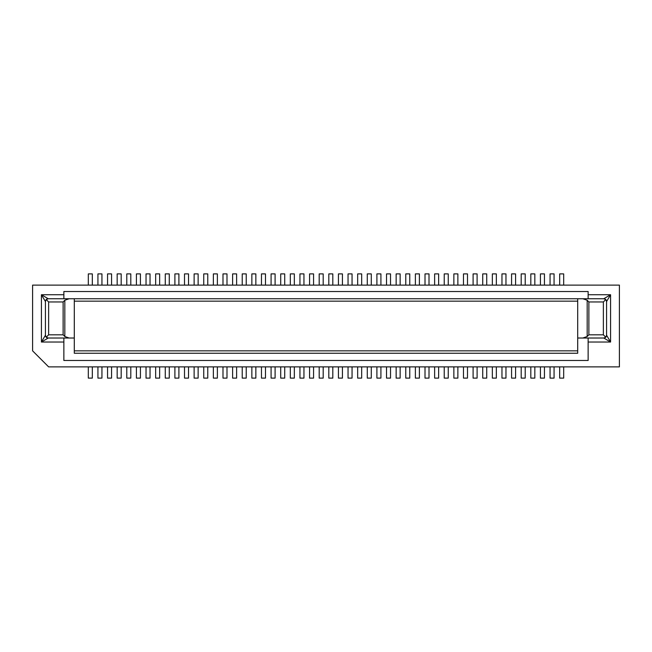 <?xml version="1.0" encoding="UTF-8"?>
<svg xmlns="http://www.w3.org/2000/svg" width="652" height="652" viewBox="0 0 652 652"><rect width="100%" height="100%" fill="white"/><g stroke="black" fill="none" stroke-linecap="round" stroke-linejoin="round"><path stroke-width="0.98" d="M63.863 294.737L41.418 294.737L41.418 342.031L48.224 338.021L74.295 338.021L74.287 353.254L577.713 353.254L577.705 338.021L582.831 338.021L587.183 336.513L588.878 334.818L588.878 301.949L587.183 300.254L582.831 298.746L69.169 298.746L64.817 300.254L63.122 301.949L48.631 301.949L48.631 334.818L46.21 337.239L48.224 338.021C46.479 337.891 45.542 336.962 45.428 335.234L46.21 337.239M361.673 366.88L361.673 378.103L357.663 378.103L357.663 366.88M48.631 366.88L32.6 350.849L32.6 285.12L619.4 285.12L619.4 366.88L48.631 366.88M246.236 366.88L246.236 378.103L242.226 378.103L242.226 366.88M184.508 366.88L184.508 378.103L188.518 378.103L188.518 366.88M88.313 366.88L88.313 378.103L92.323 378.103L92.323 366.88M357.663 285.12L357.663 273.897L361.673 273.897L361.673 285.12M174.891 285.12L174.891 273.897L178.901 273.897L178.901 285.12M69.169 298.746L48.224 298.746L41.418 294.737L45.428 301.542C45.542 299.814 46.479 298.877 48.224 298.746L63.863 298.746L63.863 291.525L588.137 291.525L588.137 298.746M577.705 338.021L577.705 298.746L577.705 301.151L74.295 301.151L74.295 298.746L63.863 298.746M74.295 338.021L74.295 298.746M74.295 301.151L74.287 353.254M48.224 298.746L46.21 299.529L45.428 301.542L45.428 335.234L41.418 342.031L63.863 342.031M577.713 353.254L577.713 350.849L74.287 350.849M48.631 334.818L63.122 334.818L64.817 336.513L69.169 338.021M46.21 299.529L48.631 301.949M63.863 338.021L63.863 360.474L588.137 360.474L588.137 338.021M605.789 337.239L606.572 335.234L610.582 342.031L603.776 338.021L605.789 337.239L603.369 334.818L588.878 334.818M582.831 338.021L603.776 338.021C605.521 337.891 606.458 336.962 606.572 335.234L606.572 301.542L605.789 299.529L603.776 298.746L610.582 294.737L588.137 294.737M577.705 350.849L577.705 301.151M588.878 301.949L603.369 301.949L605.789 299.529M588.137 342.031L610.582 342.031L610.582 294.737L606.572 301.542C606.458 299.814 605.521 298.877 603.776 298.746L582.831 298.746M309.57 285.12L309.57 273.897L313.571 273.897L313.571 285.12M265.478 366.88L265.478 378.103L261.468 378.103L261.468 366.88M332.813 366.88L332.813 378.103L328.804 378.103L328.804 366.88M213.367 285.12L213.367 273.897L217.377 273.897L217.377 285.12M184.508 285.12L184.508 273.897L188.518 273.897L188.518 285.12M255.853 366.88L255.853 378.103L251.851 378.103L251.851 366.88M222.992 285.12L222.992 273.897L226.994 273.897L226.994 285.12M165.274 285.12L165.274 273.897L169.275 273.897L169.275 285.12M194.133 366.88L194.133 378.103L198.135 378.103L198.135 366.88M299.944 285.12L299.944 273.897L303.954 273.897L303.954 285.12M146.032 366.88L146.032 378.103L150.041 378.103L150.041 366.88M203.75 366.88L203.75 378.103L207.76 378.103L207.76 366.88M126.79 285.12L126.79 273.897L130.799 273.897L130.799 285.12M194.133 285.12L194.133 273.897L198.135 273.897L198.135 285.12M107.556 366.88L107.556 378.103L111.565 378.103L111.565 366.88M117.173 366.88L117.173 378.103L121.182 378.103L121.182 366.88M352.056 366.88L352.056 378.103L348.046 378.103L348.046 366.88M107.556 285.12L107.556 273.897L111.565 273.897L111.565 285.12M136.415 366.88L136.415 378.103L140.424 378.103L140.424 366.88M165.274 366.88L165.274 378.103L169.275 378.103L169.275 366.88M271.085 285.12L271.085 273.897L275.095 273.897L275.095 285.12M88.313 285.12L88.313 273.897L92.323 273.897L92.323 285.12M97.93 285.12L97.93 273.897L101.94 273.897L101.94 285.12M236.619 366.88L236.619 378.103L232.609 378.103L232.609 366.88M136.415 285.12L136.415 273.897L140.424 273.897L140.424 285.12M303.954 366.88L303.954 378.103L299.944 378.103L299.944 366.88M338.429 285.12L338.429 273.897L342.43 273.897L342.43 285.12M232.609 285.12L232.609 273.897L236.619 273.897L236.619 285.12M290.327 366.88L290.327 378.103L294.337 378.103L294.337 366.88M328.804 285.12L328.804 273.897L332.813 273.897L332.813 285.12M155.649 366.88L155.649 378.103L159.659 378.103L159.659 366.88M242.226 285.12L242.226 273.897L246.236 273.897L246.236 285.12M146.032 285.12L146.032 273.897L150.041 273.897L150.041 285.12M213.367 366.88L213.367 378.103L217.377 378.103L217.377 366.88M280.71 285.12L280.71 273.897L284.712 273.897L284.712 285.12M290.327 285.12L290.327 273.897L294.337 273.897L294.337 285.12M251.851 285.12L251.851 273.897L255.853 273.897L255.853 285.12M319.187 285.12L319.187 273.897L323.196 273.897L323.196 285.12M284.712 366.88L284.712 378.103L280.71 378.103L280.71 366.88M222.992 366.88L222.992 378.103L226.994 378.103L226.994 366.88M348.046 285.12L348.046 273.897L352.056 273.897L352.056 285.12M275.095 366.88L275.095 378.103L271.085 378.103L271.085 366.88M203.75 285.12L203.75 273.897L207.76 273.897L207.76 285.12M313.571 366.88L313.571 378.103L309.57 378.103L309.57 366.88M97.93 366.88L97.93 378.103L101.94 378.103L101.94 366.88M342.43 366.88L342.43 378.103L338.429 378.103L338.429 366.88M174.891 366.88L174.891 378.103L178.901 378.103L178.901 366.88M126.79 366.88L126.79 378.103L130.799 378.103L130.799 366.88M261.468 285.12L261.468 273.897L265.478 273.897L265.478 285.12M117.173 285.12L117.173 273.897L121.182 273.897L121.182 285.12M155.649 285.12L155.649 273.897L159.659 273.897L159.659 285.12M323.196 366.88L323.196 378.103L319.187 378.103L319.187 366.88M559.677 366.88L559.677 378.103L563.687 378.103L563.687 366.88M559.677 285.12L559.677 273.897L563.687 273.897L563.687 285.12M453.865 285.12L453.865 273.897L457.867 273.897L457.867 285.12M415.381 285.12L415.381 273.897L419.391 273.897L419.391 285.12M425.006 285.12L425.006 273.897L429.008 273.897L429.008 285.12M444.24 285.12L444.24 273.897L448.25 273.897L448.25 285.12M386.522 366.88L386.522 378.103L390.532 378.103L390.532 366.88M540.435 366.88L540.435 378.103L544.444 378.103L544.444 366.88M550.06 285.12L550.06 273.897L554.07 273.897L554.07 285.12M409.774 366.88L409.774 378.103L405.764 378.103L405.764 366.88M386.522 285.12L386.522 273.897L390.532 273.897L390.532 285.12M376.905 285.12L376.905 273.897L380.915 273.897L380.915 285.12M521.201 285.12L521.201 273.897L525.21 273.897L525.21 285.12M434.623 366.88L434.623 378.103L438.633 378.103L438.633 366.88M425.006 366.88L425.006 378.103L429.008 378.103L429.008 366.88M550.06 366.88L550.06 378.103L554.07 378.103L554.07 366.88M405.764 285.12L405.764 273.897L409.774 273.897L409.774 285.12M434.623 285.12L434.623 273.897L438.633 273.897L438.633 285.12M482.724 285.12L482.724 273.897L486.726 273.897L486.726 285.12M511.575 285.12L511.575 273.897L515.585 273.897L515.585 285.12M501.958 285.12L501.958 273.897L505.968 273.897L505.968 285.12M530.818 366.88L530.818 378.103L534.827 378.103L534.827 366.88M453.865 366.88L453.865 378.103L457.867 378.103L457.867 366.88M501.958 366.88L501.958 378.103L505.968 378.103L505.968 366.88M371.29 366.88L371.29 378.103L367.288 378.103L367.288 366.88M473.099 366.88L473.099 378.103L477.109 378.103L477.109 366.88M521.201 366.88L521.201 378.103L525.21 378.103L525.21 366.88M482.724 366.88L482.724 378.103L486.726 378.103L486.726 366.88M530.818 285.12L530.818 273.897L534.827 273.897L534.827 285.12M419.391 366.88L419.391 378.103L415.381 378.103L415.381 366.88M463.482 285.12L463.482 273.897L467.492 273.897L467.492 285.12M367.288 285.12L367.288 273.897L371.29 273.897L371.29 285.12M540.435 285.12L540.435 273.897L544.444 273.897L544.444 285.12M492.341 285.12L492.341 273.897L496.351 273.897L496.351 285.12M473.099 285.12L473.099 273.897L477.109 273.897L477.109 285.12M400.149 366.88L400.149 378.103L396.147 378.103L396.147 366.88M463.482 366.88L463.482 378.103L467.492 378.103L467.492 366.88M396.147 285.12L396.147 273.897L400.149 273.897L400.149 285.12M492.341 366.88L492.341 378.103L496.351 378.103L496.351 366.88M511.575 366.88L511.575 378.103L515.585 378.103L515.585 366.88M444.24 366.88L444.24 378.103L448.25 378.103L448.25 366.88M376.905 366.88L376.905 378.103L380.915 378.103L380.915 366.88M587.183 336.513L587.183 300.254M63.122 334.818L63.122 301.949M64.817 336.513L64.817 300.254M603.369 301.949L603.369 334.818"/></g></svg>

